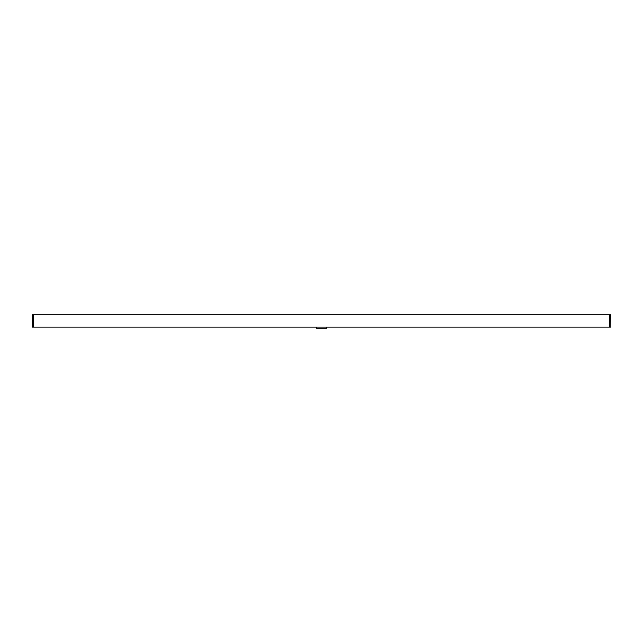 <?xml version="1.0" encoding="UTF-8"?>
<svg xmlns="http://www.w3.org/2000/svg" width="643" height="643" viewBox="0 0 643 643"><rect width="100%" height="100%" fill="white"/><g stroke="black" fill="none" stroke-linecap="round" stroke-linejoin="round"><path stroke-width="0.96" d="M316.235 327.11L316.235 328.187L326.765 328.187L326.765 327.11M610.81 327.102L32.15 327.102L32.15 314.813L610.85 314.813L610.85 327.102L610.81 314.813M32.19 327.102L32.19 314.813M33.195 327.102L33.195 314.813M33.291 327.102L33.291 314.813M609.709 327.102L609.709 314.813M609.805 327.102L609.805 314.813"/></g></svg>
